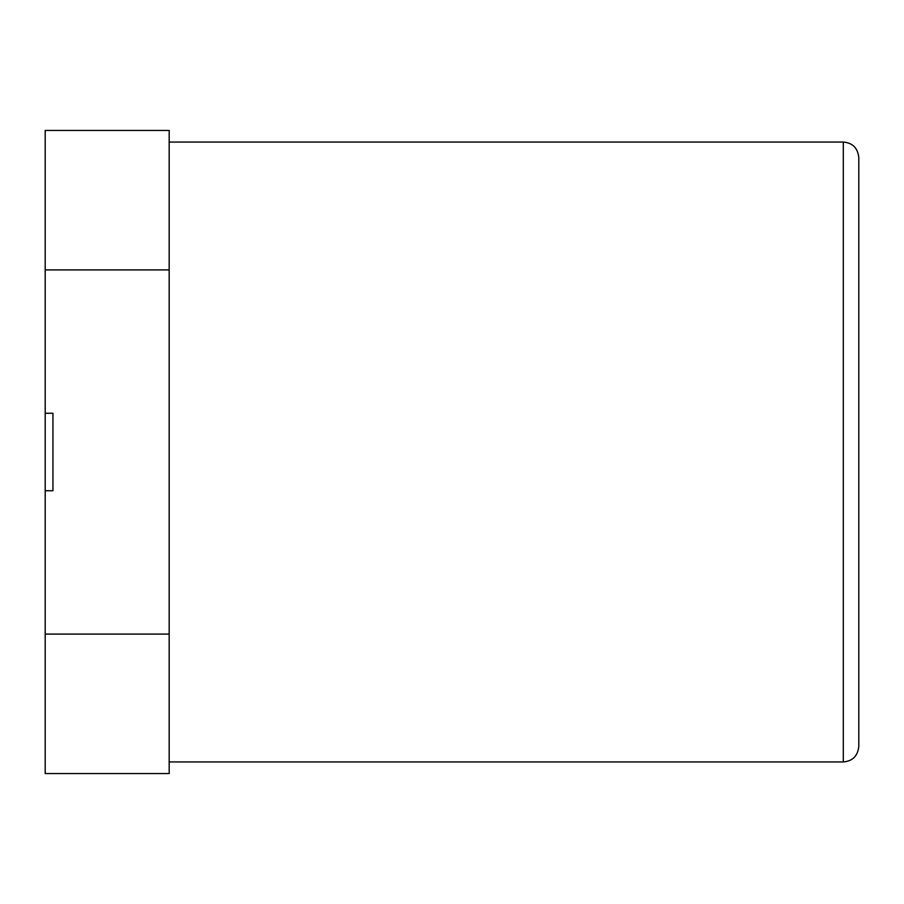 <?xml version="1.0" encoding="UTF-8"?>
<svg xmlns="http://www.w3.org/2000/svg" width="904" height="904" viewBox="0 0 904 904"><rect width="100%" height="100%" fill="white"/><g stroke="black" fill="none" stroke-linecap="round" stroke-linejoin="round"><path stroke-width="1.36" d="M45.2 269.912L169.172 269.912L169.172 130.436L45.2 130.436L45.2 413.252L52.952 413.252L52.952 490.748L45.2 490.748L45.2 773.564L169.172 773.564L169.172 634.088L45.2 634.088M169.172 634.088L169.172 269.912M45.2 413.252L52.952 413.252L52.952 490.748L45.2 490.748L45.2 413.252M858.8 452L858.8 157.556C857.794 148.053 852.63 142.888 843.308 142.052L843.308 761.948C852.63 761.111 857.794 755.947 858.8 746.444L858.8 452M169.172 761.948L843.308 761.948M169.172 142.052L843.308 142.052"/></g></svg>

